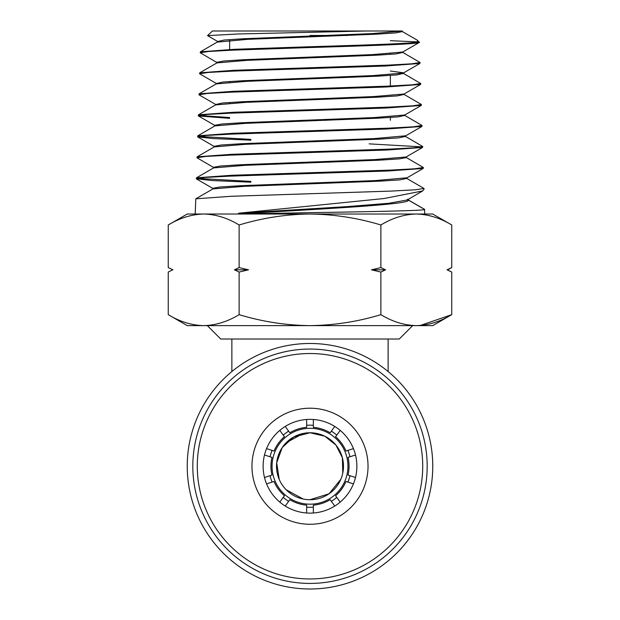 <?xml version="1.0" encoding="UTF-8"?>
<svg xmlns="http://www.w3.org/2000/svg" width="620" height="620" viewBox="0 0 620 620"><rect width="100%" height="100%" fill="white"/><g stroke="black" fill="none" stroke-linecap="round" stroke-linejoin="round"><path stroke-width="0.93" d="M388.135 371.558L388.135 339.016L220.72 339.016L207.328 325.624M388.135 339.016L399.28 339.016L412.672 325.624M310 343.48A122.76 122.76 0 0 1 432.76 466.24A122.76 122.76 0 0 1 310 589A122.76 122.76 0 0 1 187.24 466.24A122.76 122.76 0 0 1 310 343.48M303.141 499.007L286.146 489.73M279.202 479.368L276.698 462.776L282.201 447.57L293.717 436.984L310 432.76A33.48 33.48 0 0 0 276.52 466.24A33.48 33.48 0 0 0 310 499.72A33.48 33.48 0 0 0 343.48 466.24A33.48 33.48 0 0 0 310 432.76L324.818 436.216L335.955 445.09L342.395 457.793L342.767 473.114M303.141 433.473L286.146 442.75M310 504.184A37.944 37.944 0 0 1 272.056 466.24A37.944 37.944 0 0 1 310 428.296A37.944 37.944 0 0 1 347.944 466.24A37.944 37.944 0 0 1 310 504.184M231.865 371.558L231.865 339.016M340.798 479.368L329.034 493.791L310 499.72M303.614 120.28L326.306 120.28M207.529 35.619L212.443 31L366.629 31L238.251 33.976L207.529 35.619L218.054 41.718M310 193.734L390.685 191.107L415.369 189.79L424.003 188.48L406.72 178.405L399.815 179.885L379.556 181.172L244.412 186.326L212.962 188.899L195.811 198.819L231.221 196.276L310 193.734M407.844 199.772L424.661 209.475C426.304 210.583 371.24 211.707 310 212.652L238.491 214.016L238.537 213.218L384.129 198.516L422.662 190.937L424.026 189.263L424.003 188.48M424.801 214.024L424.522 209.312L407.379 199.4M419.36 42.152C423.282 43.95 369.938 45.741 310 47.531L232.399 50.158L208.607 51.468L200.237 52.777L200.407 51.824L234.445 49.29L310 46.748C360.701 45.221 408.34 43.702 417.33 42.152L417.671 40.494L417.035 40.036L402.109 31.411M417.771 40.595L419.283 42.462L402.744 52.026L372.55 54.599L243.094 59.737L223.619 61.023L216.744 62.31L216.721 63.108M419.43 42.152L417.33 42.152M310 67.751L387.849 65.131L411.719 63.814L420.065 62.504L402.768 52.413L396.165 53.901L376.759 55.188L247.163 60.334L216.899 62.907L199.756 72.827L234.027 70.285L310 67.751M420.065 62.504L419.934 63.457L385.725 65.991L231.988 71.153L208.033 72.463L199.578 73.78L216.752 83.708M310 88.745L388.353 86.126L412.331 84.808L420.724 83.498L403.426 73.408L396.769 74.904L377.216 76.19L246.713 81.336L216.24 83.909L199.097 93.822L233.531 91.287L310 88.745M420.724 83.498L420.593 84.452L386.237 86.986L231.469 92.148L207.398 93.465L198.927 94.775L216.101 104.71M310 109.748L388.756 107.121L412.912 105.811L421.383 104.493L404.085 94.41L397.374 95.898L377.681 97.185L246.264 102.331L215.59 104.904L198.447 114.816L233.12 112.282L310 109.748M421.383 104.493L421.251 105.454L386.671 107.989L231.043 113.142L206.793 114.46L198.415 115.948L229.648 118.343M310 130.743L389.283 128.115L413.548 126.806L422.034 125.488L404.744 115.405L397.978 116.893L378.146 118.18L245.807 123.333L214.931 125.907L197.788 135.819L232.639 133.285L310 130.743M422.034 125.488L421.91 126.449L387.167 128.983L230.578 134.145L206.204 135.454L197.757 136.942L213.264 138.555L250.852 140.167M310 151.737L389.716 149.118L414.137 147.8L422.693 146.491L405.403 136.408L398.59 137.896L378.611 139.182L245.342 144.328L214.272 146.901L197.129 156.814L232.159 154.279L310 151.737M369.148 143.863L421.941 146.878M422.693 146.491L422.569 147.444L387.647 149.978L230.067 155.139L205.577 156.449L196.958 157.767L213.644 167.501M423.351 167.485L423.228 168.439L388.081 170.981L229.609 176.142L204.972 177.452L196.3 178.762L196.47 177.816L231.733 175.274L390.158 170.113L414.749 168.795L423.351 167.485L406.061 157.403M200.237 52.777L216.922 62.519M199.578 73.78L199.756 72.827M198.927 94.775L199.097 93.822M229.648 117.56L199.036 115.382M198.268 115.769L198.447 114.816M250.852 139.392L198.385 136.385M197.609 136.764L197.788 135.819M196.958 157.767L197.129 156.814M250.852 181.404L197.083 178.374M196.3 178.762L212.335 180.559L250.852 182.187M420.329 325.469L451.748 314.658C440.177 321.664 428.366 325.314 416.314 325.624C404.232 325.329 392.421 321.672 380.874 314.658C357.942 321.64 334.312 325.298 310 325.624C285.99 325.353 262.361 321.695 239.126 314.658C227.556 321.664 215.737 325.314 203.685 325.624C191.603 325.329 179.792 321.672 168.252 314.658L168.252 272.056L172.848 269.778M168.252 267.592L172.957 269.824L168.252 267.592L168.252 224.99C179.823 217.984 191.634 214.334 203.685 214.024C215.768 214.319 227.579 217.976 239.126 224.99C262.361 217.953 285.99 214.295 310 214.024C334.312 214.35 357.942 218.008 380.874 224.99C392.445 217.984 404.263 214.334 416.314 214.024C428.397 214.319 440.208 217.976 451.748 224.99C440.177 217.984 428.366 214.334 416.314 214.024L187.24 214.024L168.252 224.99M239.126 314.658L239.126 272.056L234.422 269.824L239.126 267.592L239.126 224.99M380.874 314.658L380.874 272.056L371.465 269.824L380.874 267.592L380.874 224.99M239.126 267.592L248.535 269.824L239.126 272.056M168.252 314.658L187.24 325.624L432.76 325.624L451.748 314.658L451.748 272.056L447.043 269.824L451.748 267.592L451.748 224.99L432.76 214.024L416.314 214.024M380.874 267.592L385.578 269.824L380.874 272.056M451.748 267.592L447.446 270.002M195.199 214.024L195.811 198.819M366.629 31L402.271 31L372.085 33.604L243.552 38.742L224.215 40.029L217.581 41.525M390.352 40.695L417.671 41.889M402.271 31L402.287 31.62L395.568 32.907L376.301 34.193L247.62 39.339L217.372 42.114L217.403 41.315M402.271 52.212L402.768 52.413M402.923 73.214L403.426 73.408M403.574 94.209L404.085 94.41M404.225 115.204L404.744 115.405M404.875 136.206L405.403 136.408M406.209 156.806L406.232 157.604L399.195 158.891L379.084 160.177L244.885 165.331L213.621 167.904L196.47 177.816M406.178 178.196L406.72 178.405M390.352 71.013L403.581 72.811L403.604 73.617M419.934 63.457L403.403 73.02L373.015 75.594L242.637 80.74L223.014 82.026L216.272 83.514M420.593 84.452L404.062 94.015L373.48 96.588L242.18 101.734L222.41 103.021L215.613 104.517M421.251 105.454L404.721 115.018L373.953 117.583L241.715 122.729L221.805 124.016L214.784 125.302L214.753 126.1M405.573 136.609L405.55 135.803L374.426 138.585L241.25 143.732L221.193 145.018L214.125 146.305L214.799 146.7M422.569 147.444L406.038 157.007L374.906 159.58L240.785 164.726L220.588 166.013L213.474 167.299L213.443 168.097M406.89 178.599L406.867 177.8L375.387 180.575L240.312 185.721L219.976 187.008L212.815 188.294L213.497 188.697M407.549 199.594C419.043 204.422 313.503 209.188 238.491 214.016M422.662 190.937L407.232 199.973L388.771 203.29L347.347 206.592L238.537 213.218M385.578 269.824L371.465 269.824M248.535 269.824L234.422 269.824M310 35.464L347.665 35.464M270.033 475.703A41.067 41.067 0 0 0 272.103 482.073M283.231 497.387A41.067 41.067 0 0 0 288.649 501.324M306.652 507.175A41.067 41.067 0 0 0 313.348 507.175M331.351 501.324A41.067 41.067 0 0 0 336.769 497.387M347.897 482.073A41.067 41.067 0 0 0 349.967 475.703M349.967 456.777A41.067 41.067 0 0 0 347.897 450.407M336.769 435.093A41.067 41.067 0 0 0 331.351 431.156M313.348 425.305A41.067 41.067 0 0 0 306.652 425.305M288.649 431.156A41.067 41.067 0 0 0 283.231 435.093M272.103 450.407A41.067 41.067 0 0 0 270.033 456.777M355.5 454.979L348.045 457.397A39.06 39.06 0 0 1 348.045 475.083L355.5 477.501M264.5 477.501L271.955 475.083A39.06 39.06 0 0 1 271.955 457.397L264.5 454.979M266.569 483.871L274.024 481.453A39.06 39.06 0 0 0 284.417 495.76L279.814 502.099M285.231 506.029L289.835 499.689A39.06 39.06 0 0 0 306.652 505.153L306.652 512.996M313.348 512.996L313.348 505.153A39.06 39.06 0 0 0 330.166 499.689L334.769 506.029M340.186 502.099L335.583 495.76A39.06 39.06 0 0 0 345.976 481.453L353.431 483.871M353.431 448.609L345.976 451.027A39.06 39.06 0 0 0 335.583 436.72L340.186 430.381M334.769 426.452L330.166 432.791A39.06 39.06 0 0 0 313.348 427.327L313.348 419.484M306.652 419.484L306.652 427.327A39.06 39.06 0 0 0 289.835 432.791L285.231 426.452M279.814 430.381L284.417 436.72A39.06 39.06 0 0 0 274.024 451.027L266.569 448.609M251.983 465.023A58.032 58.032 0 0 1 311.217 408.224A58.032 58.032 0 0 1 368.017 467.457A58.032 58.032 0 0 1 308.783 524.257A58.032 58.032 0 0 1 251.983 465.023M356.864 467.224A46.872 46.872 0 0 0 310.984 419.376A46.872 46.872 0 0 0 263.136 465.256A46.872 46.872 0 0 0 309.016 513.104A46.872 46.872 0 0 0 356.864 467.224M197.307 463.884A112.716 112.716 0 0 0 307.644 578.933A112.716 112.716 0 0 0 422.693 468.596A112.716 112.716 0 0 0 312.356 353.547A112.716 112.716 0 0 0 197.307 463.884M427.157 468.689A117.18 117.18 0 0 1 307.551 583.397A117.18 117.18 0 0 1 192.843 463.791A117.18 117.18 0 0 1 312.449 349.083A117.18 117.18 0 0 1 427.157 468.689M229.648 103.253L229.648 102.455M229.648 82.297L229.648 81.499M229.648 49.499L229.648 40.378M250.852 143.274L250.852 144.08M250.852 185.233L250.852 186.039M402.946 52.615L402.923 51.816M216.062 84.111L216.093 83.305M404.263 94.612L404.232 93.814M215.411 105.106L215.435 104.307M404.914 115.607L404.891 114.808M214.101 147.103L214.125 146.305M212.792 189.1L212.815 188.294M214.954 125.511L198.415 115.948M405.379 136.013L421.91 126.449M214.303 146.506L197.757 136.942M406.697 178.002L423.228 168.439M212.986 188.503L196.447 178.932M200.407 51.824L217.55 41.912M407.851 200.074L407.828 199.276M447.284 269.824L451.748 272.056M172.717 269.824L168.252 272.056M369.148 180.854L369.148 181.66M390.352 120.28L390.352 117.482M390.352 86.033L390.352 75.415M390.352 54.382L390.352 53.576"/></g></svg>
